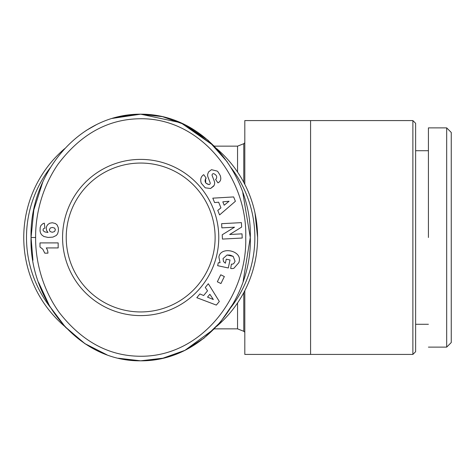 <?xml version="1.0" encoding="UTF-8"?>
<svg xmlns="http://www.w3.org/2000/svg" width="475" height="475" viewBox="0 0 475 475"><rect width="100%" height="100%" fill="white"/><g stroke="black" fill="none" stroke-linecap="round" stroke-linejoin="round"><path stroke-width="0.71" d="M220.032 262.746L218.904 256.969L220.032 262.746L218.286 262.752L217.657 265.685L228.303 267.971L230.013 259.985L226.237 259.172L225.37 263.209L223.517 261.571L223.03 258.56L223.517 261.571L225.287 263.156M230.464 255.217L233.178 256.375L235.072 261.286L233.178 256.375L227.056 255.01L223.03 258.56M211.405 169.729L208.632 171.855L211.405 169.729M201.257 183.225C200.165 179.657 200.8 176.938 203.158 175.067C200.8 176.938 200.165 179.657 201.257 183.225L205.218 187.815L201.257 183.225M220.157 175.382C221.19 178.208 220.94 180.369 219.402 181.877C220.94 180.369 221.19 178.208 220.157 175.382L218.114 171.992L220.157 175.382M217.176 171.071L211.5 169.688L217.176 171.071L218.114 171.992M122.609 359.13L140.671 360.816C204.559 361.392 252.213 298.057 250.289 237.5C252.16 176.872 204.79 113.816 140.671 114.184C76.386 113.816 29.308 176.896 31.059 237.5C28.916 297.807 77.039 361.57 140.671 360.816L162.498 358.346L184.733 350.413L162.498 358.346L140.671 360.816L163.43 358.132L184.817 350.372M35.625 237.5C35.388 254.172 39.265 284.525 59.167 312.402C81.967 341.602 109.143 356.22 140.683 356.25C202.213 356.725 247.57 295.486 245.723 237.5C247.689 178.843 200.996 116.909 138.688 118.774C107.136 119.516 80.233 134.686 57.98 164.279C39.057 191.835 35.411 221.118 35.625 237.5L31.059 237.5M446.684 347.118L446.684 127.882L451.25 132.454L451.25 342.546L446.684 347.118L428.414 347.118M237.553 172.039L237.553 146.152L214.308 146.152L180.797 122.74L140.671 114.184L117.847 116.886M215.122 237.5A74.444 74.444 0 0 1 140.671 311.944A74.444 74.444 0 0 1 66.227 237.5A74.444 74.444 0 0 1 140.671 163.056A74.444 74.444 0 0 1 215.122 237.5M62.569 237.5A78.102 78.102 0 0 1 140.671 159.398A78.102 78.102 0 0 1 218.773 237.5A78.102 78.102 0 0 1 140.671 315.602A78.102 78.102 0 0 1 62.569 237.5M47.928 253.098A8.823 8.823 0 0 1 47.928 253.163L44.775 253.163L42.821 249.215L39.989 247.024L39.989 242.903L58.17 242.903L58.17 247.926L46.253 247.926A8.823 8.823 0 0 1 47.928 253.098M203.223 175.02L203.722 174.669L206.233 178.208L205.604 178.653C204.333 181.765 205.521 183.754 209.166 184.615A1.449 1.449 0 0 0 210.134 182.703L207.979 177.044A5.445 5.445 0 0 1 207.747 173.969L208.632 171.855L207.747 173.969M219.402 181.877L218.001 182.893L215.537 179.425L216.107 179.022C217.384 176.783 216.582 174.99 213.691 173.66A1.449 1.449 0 0 0 212.171 175.619L214.278 181.159A5.445 5.445 0 0 1 214.065 185.505L210.573 188.504L205.218 187.815L210.573 188.504L213.768 186.04M50.297 167.717A114.184 114.184 0 0 0 50.303 307.289M231.046 307.289A114.184 114.184 0 0 0 231.046 167.711M64.624 148.693A116.921 116.921 0 0 0 64.63 326.313L84.651 343.496L106.964 354.843L85.257 343.894L65.657 327.418L49.744 306.375L38.588 282.417M216.719 326.313A116.921 116.921 0 0 0 216.719 148.687M412.882 120.579L415.625 123.316L415.625 351.684L412.882 354.421L412.882 120.579L310.579 120.579L310.579 354.421L244.809 354.421L244.809 290.67L245.789 288.699M310.579 120.579L244.809 120.579L244.809 184.33M243.788 292.624L243.788 331.301L244.809 332.257M412.882 354.421L310.579 354.421M47.749 224.592L49.661 223.244L52.286 222.751L55.403 223.511L57.137 224.96L58.342 227.804L58.425 230.844L57.612 233.819L56.258 235.487L52.838 237.126L48.005 237.447L43.771 236.461L41.533 234.709L40.529 232.976L40.037 230.88L40.179 227.46L40.975 225.435L42.756 223.784L44.312 223.131L44.917 228.059L43.457 228.713L43.023 229.841L43.267 230.797L44.905 231.972L48.005 232.435L46.669 230.607L46.241 228.505L46.621 226.361L47.749 224.592M224.348 276.545L220.94 283.545L217.342 281.794L220.75 274.793L224.348 276.545M199.892 293.96L203.656 295.515L207.539 290.807L205.283 287.423L208.317 283.741L219.325 301.471L216.339 305.093L196.81 297.694L199.892 293.96M217.77 210.437L220.934 207.866L218.643 202.208L214.593 202.582L212.8 198.158L233.635 196.929L235.398 201.281L219.587 214.926L217.77 210.437M239.192 261.315C242.072 250.598 220.673 246.008 218.904 256.969C220.673 246.008 242.072 250.598 239.192 261.315L238.931 262.527L233.872 268.298A6.715 6.715 0 0 1 230.696 268.482L231.402 264.112A2.719 2.719 0 0 0 233.914 263.358L235.072 261.286M221.629 223.678L241.407 222.638L241.644 227.098L229.662 234.496L242.001 233.842L242.22 238.034L222.442 239.079L222.217 234.787L234.502 227.204L221.855 227.869L221.629 223.678M227.056 255.01L229.817 255.081M209.166 184.615L206.055 183.279M205.734 182.869L205.604 178.653M213.691 173.66C216.582 174.99 217.384 176.783 216.107 179.022M96.205 124.788L86.551 130.263M42.726 182.133L33.82 209.98L31.059 237.5L32.941 260.258M185.036 350.265L203.781 338.331L220.347 322.198M220.519 321.991L233.344 303.359M243.123 281.36L250.289 237.5L242.796 192.696M227.258 161.874L208.103 140.279L185.197 124.812M184.787 124.61L162.521 116.66L140.671 114.184L112.219 118.412M55.385 229.746L54.637 228.107L52.41 227.46L50.326 227.964L49.323 229.829L50.089 231.562L52.286 232.275L54.56 231.545L55.385 229.746M209.861 294.286L207.527 297.113L213.34 299.511L209.861 294.286M222.811 201.828L224.182 205.224L229.057 201.257L222.811 201.828M257.598 237.5L255.01 213.037M428.414 237.5L428.414 127.882L428.414 237.5M95.261 125.263L86.266 130.447M118.352 358.233L140.671 360.816M185.001 350.283L214.314 328.848L237.553 328.848L237.553 302.961M214.314 146.152L185.226 124.83M184.71 124.575L162.486 116.648L140.671 114.184M184.947 350.312L204.167 338.022M237.553 146.152L243.788 143.699L243.788 182.376M428.414 324.277L415.625 324.277M243.788 143.699L244.809 142.743M243.788 331.301L237.553 328.848M428.414 150.723L415.625 150.723M446.684 127.882L428.414 127.882"/></g></svg>
